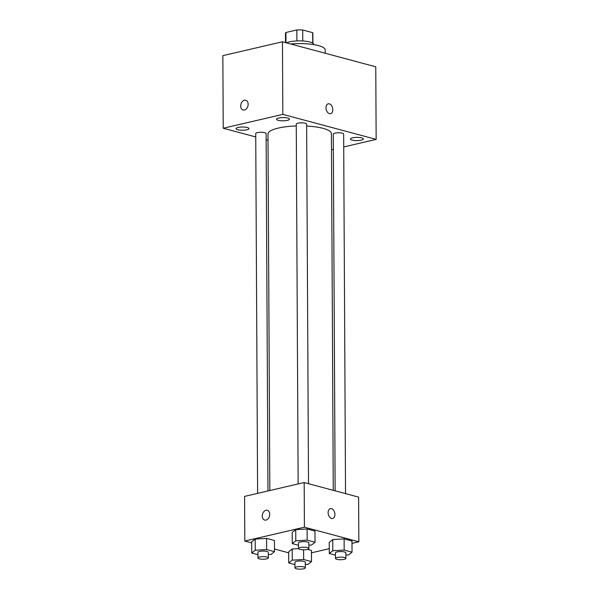 <?xml version="1.0" encoding="UTF-8"?>
<svg xmlns="http://www.w3.org/2000/svg" width="599" height="599" viewBox="0 0 599 599"><rect width="100%" height="100%" fill="white"/><g stroke="black" fill="none" stroke-linecap="round" stroke-linejoin="round"><path stroke-width="0.9" d="M285.978 42.724L285.925 32.488A13.702 3.414 179.7 0 0 285.461 33.379L285.513 42.604M285.925 32.488L296.849 29.95A13.702 3.414 179.7 0 1 302.69 29.987L312.663 32.66A13.702 3.414 179.7 0 1 312.865 33.237L312.918 43.285M312.723 43.143L312.663 32.66M302.75 40.972L302.69 29.987M286.472 42.858A14.413 3.594 -0.3 0 1 309.87 41.997A14.413 3.594 -0.3 0 1 313.636 44.401L313.636 44.603M296.909 40.934L296.849 29.95M325.212 53.244L325.197 49.919A25.944 6.469 179.7 0 0 290.695 43.989M255.743 136.954L223.232 128.238L222.85 55.647L282.458 41.78L375.768 66.803L376.15 139.387L343.721 146.935M237.698 129.736A6.484 1.617 179.7 0 0 244.834 130.118A6.484 1.617 179.7 0 0 248.967 128.59A6.484 1.617 179.7 0 0 242.475 127.01A6.484 1.617 179.7 0 0 236.006 128.658A6.484 1.617 179.7 0 0 237.698 129.736M352.107 140.114A6.484 1.617 179.7 0 0 359.243 140.495A6.484 1.617 179.7 0 0 363.376 138.968A6.484 1.617 179.7 0 0 356.884 137.388A6.484 1.617 179.7 0 0 350.415 139.035A6.484 1.617 179.7 0 0 352.107 140.114M278.236 120.309A6.484 1.617 179.7 0 0 285.371 120.691A6.484 1.617 179.7 0 0 289.504 119.164A6.484 1.617 179.7 0 0 283.013 117.576A6.484 1.617 179.7 0 0 276.536 119.231A6.484 1.617 179.7 0 0 278.236 120.309M268.008 140.241L266.136 139.739M223.232 128.238L282.84 114.372L282.458 41.78M282.84 114.372L376.15 139.387M325.998 107.82A5.047 3.287 76.9 0 0 330.543 113.645A5.047 3.287 76.9 0 0 332.602 107.985A5.047 3.287 76.9 0 0 328.259 103.822A5.047 3.287 76.9 0 0 325.998 107.82M330.543 113.645A5.047 3.287 76.9 0 0 332.602 107.992A5.047 3.287 76.9 0 0 328.252 103.822M333.351 149.346L331.487 149.78M243.119 110.014A5.047 3.609 105 0 1 240.761 105.102A5.047 3.609 105 0 1 244.399 100.25A5.047 3.609 105 0 1 245.732 100.265A5.047 3.609 105 0 1 247.911 106.075A5.047 3.609 105 0 1 243.119 110.006A5.047 3.609 105 0 1 240.753 105.102A5.047 3.609 105 0 1 244.399 100.25A5.047 3.609 105 0 1 245.732 100.265M267.978 490.948L266.106 133.54A5.189 1.295 179.7 0 0 260.909 132.274A5.189 1.295 179.7 0 0 255.728 133.592L257.607 493.359M345.533 493.621L343.654 134.034A5.189 1.295 179.7 0 0 338.457 132.768A5.189 1.295 179.7 0 0 333.276 134.086L335.141 490.828M308.522 483.692L306.636 124.113A5.189 1.295 179.7 0 0 301.439 122.84A5.189 1.295 179.7 0 0 296.258 124.165L298.145 483.932M333.269 490.326L331.404 133.644A31.71 7.907 179.7 0 0 306.651 126.067M296.273 125.97A31.71 7.907 179.7 0 0 267.978 133.981L269.842 490.514M251.677 542.904L244.804 541.062L244.572 496.391L304.18 482.532L358.614 497.125L358.846 541.796L351.987 543.39M244.804 541.062L304.412 527.195L304.18 482.532M304.412 527.195L358.846 541.796M330.371 508.641A5.047 3.287 -103.1 0 1 334.916 514.466A5.047 3.287 -103.1 0 1 332.662 518.472A5.047 3.287 -103.1 0 1 328.312 514.301A5.047 3.287 -103.1 0 1 330.378 508.641A5.047 3.287 -103.1 0 1 334.923 514.466A5.047 3.287 -103.1 0 1 332.662 518.472M257.929 554.689L251.73 553.027L251.67 541.863L255.196 539.07L266.57 538.396L274.432 540.5L266.57 538.396L255.196 539.07L255.249 550.241L266.63 549.56L274.492 551.664L270.965 554.457L268.307 554.614M335.477 555.183L329.278 553.521L329.218 542.357L332.745 539.572L344.118 538.89L351.98 540.994L344.118 538.89L332.745 539.572L332.797 550.736L344.178 550.054L352.032 552.166L348.513 554.951L345.855 555.108M288.688 552.832L274.477 549.021M329.255 548.677L311.458 552.817M298.467 545.262L292.26 543.6L292.207 532.429L295.726 529.643L307.107 528.962L314.962 531.073L307.107 528.962L295.726 529.643L295.786 540.815L307.167 540.133L315.022 542.237L311.502 545.023L308.844 545.187M294.948 564.617L288.74 562.955L288.688 551.784L292.207 548.998L298.497 548.624L292.207 548.998L292.267 560.162L303.648 559.488L311.502 561.592L307.983 564.378L305.325 564.535M307.482 549.365L311.443 550.421L307.482 549.365M264.676 520.044A5.047 3.609 105 0 1 262.317 515.14A5.047 3.609 105 0 1 265.963 510.288A5.047 3.609 105 0 1 267.289 510.296A5.047 3.609 105 0 1 269.475 516.106A5.047 3.609 105 0 1 264.676 520.044A5.047 3.609 105 0 1 262.317 515.14A5.047 3.609 105 0 1 265.956 510.288A5.047 3.609 105 0 1 267.289 510.303M288.74 562.955L292.267 560.162M305.34 567.83L305.31 562.244A5.189 1.295 179.7 0 0 300.114 560.978A5.189 1.295 179.7 0 0 294.933 562.296L294.963 567.882A5.189 1.295 179.7 0 0 298.062 569.05A5.189 1.295 179.7 0 0 303.656 568.795A5.189 1.295 179.7 0 0 305.34 567.83A5.189 1.295 179.7 0 0 300.144 566.564A5.189 1.295 179.7 0 0 294.963 567.882M303.648 559.488L303.596 549.8M311.502 561.592L311.443 550.421M288.688 551.784L292.207 548.998M251.73 553.027L255.249 550.241M268.33 557.901L268.3 552.323A5.189 1.295 179.7 0 0 263.103 551.05A5.189 1.295 179.7 0 0 257.922 552.375L257.952 557.961A5.189 1.295 179.7 0 0 261.044 559.129A5.189 1.295 179.7 0 0 266.637 558.867A5.189 1.295 179.7 0 0 268.33 557.901A5.189 1.295 179.7 0 0 263.133 556.636A5.189 1.295 179.7 0 0 257.952 557.961M266.63 549.56L266.57 538.396M274.492 551.664L274.432 540.5M251.67 541.863L255.196 539.07M329.278 553.521L332.797 550.736M345.878 558.403L345.848 552.817A5.189 1.295 179.7 0 0 340.651 551.552A5.189 1.295 179.7 0 0 335.47 552.87L335.5 558.455A5.189 1.295 179.7 0 0 338.592 559.623A5.189 1.295 179.7 0 0 344.185 559.369A5.189 1.295 179.7 0 0 345.878 558.403A5.189 1.295 179.7 0 0 340.681 557.137A5.189 1.295 179.7 0 0 335.5 558.455M344.178 550.054L344.118 538.89M352.032 552.166L351.98 540.994M329.218 542.357L332.745 539.572M292.26 543.6L295.786 540.815M308.859 548.474L308.829 542.889A5.189 1.295 179.7 0 0 303.633 541.623A5.189 1.295 179.7 0 0 298.452 542.949L298.482 548.527A5.189 1.295 179.7 0 0 301.582 549.695A5.189 1.295 179.7 0 0 307.167 549.44A5.189 1.295 179.7 0 0 308.859 548.474A5.189 1.295 179.7 0 0 303.663 547.209A5.189 1.295 179.7 0 0 298.482 548.527M307.167 540.133L307.107 528.962M315.022 542.237L314.962 531.073M292.207 532.429L295.726 529.643"/></g></svg>
